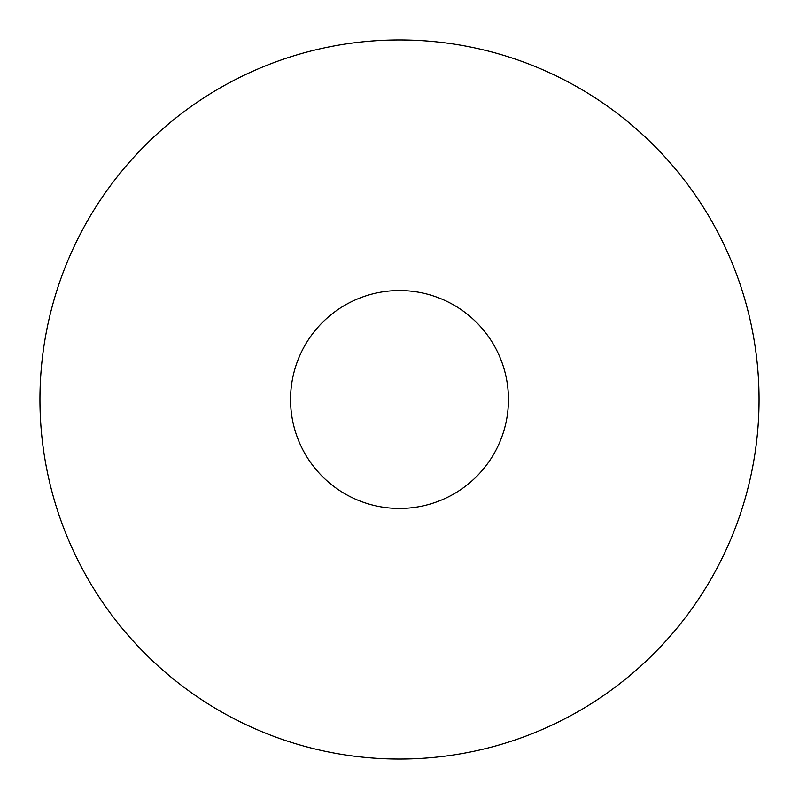 <?xml version="1.0" encoding="UTF-8"?>
<svg xmlns="http://www.w3.org/2000/svg" width="799" height="799" viewBox="0 0 799 799"><rect width="100%" height="100%" fill="white"/><g stroke="black" fill="none" stroke-linecap="round" stroke-linejoin="round"><path stroke-width="1.2" d="M399.5 290.546A108.954 108.954 0 0 1 508.454 399.5A108.954 108.954 0 0 1 399.5 508.454A108.954 108.954 0 0 1 290.546 399.5A108.954 108.954 0 0 1 399.5 290.546M39.95 399.5A359.55 359.55 0 0 1 399.5 39.95A359.55 359.55 0 0 1 759.05 399.5A359.55 359.55 0 0 1 399.5 759.05A359.55 359.55 0 0 1 39.95 399.5M508.454 399.5A108.954 108.954 0 0 1 399.5 508.454A108.954 108.954 0 0 1 290.546 399.5"/></g></svg>
